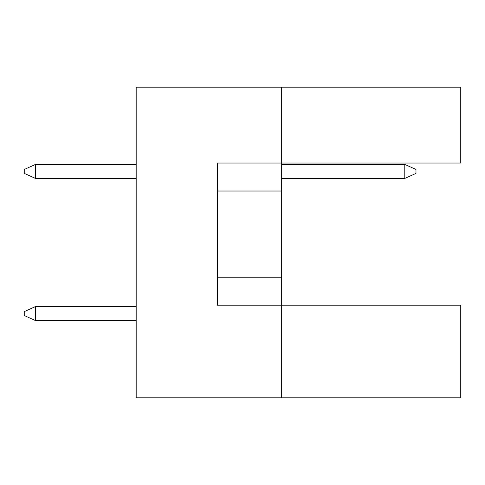 <?xml version="1.0" encoding="UTF-8"?>
<svg xmlns="http://www.w3.org/2000/svg" width="485" height="485" viewBox="0 0 485 485"><rect width="100%" height="100%" fill="white"/><g stroke="black" fill="none" stroke-linecap="round" stroke-linejoin="round"><path stroke-width="0.73" d="M281.676 191.017L281.676 163.033L460.75 163.033L460.75 87.209L281.676 87.209L281.676 163.033L217.316 163.033L217.316 305.174L281.676 305.174L281.676 191.017L217.316 191.017M460.75 397.791L460.75 305.174L281.676 305.174L281.676 397.791L460.75 397.791M281.676 397.791L136.176 397.791L136.176 87.209L281.676 87.209M217.316 277.196L281.676 277.196M136.176 306.575L35.441 306.575L35.441 320.567L136.176 320.567M35.441 320.567L24.25 315.529L24.25 311.612L35.441 306.575M404.787 178.425L404.787 164.433L415.978 169.471L415.978 173.387L404.787 178.425L281.676 178.425M404.787 164.433L281.676 164.433M136.176 164.433L35.441 164.433L35.441 178.425L136.176 178.425M35.441 178.425L24.25 173.387L24.25 169.471L35.441 164.433"/></g></svg>

